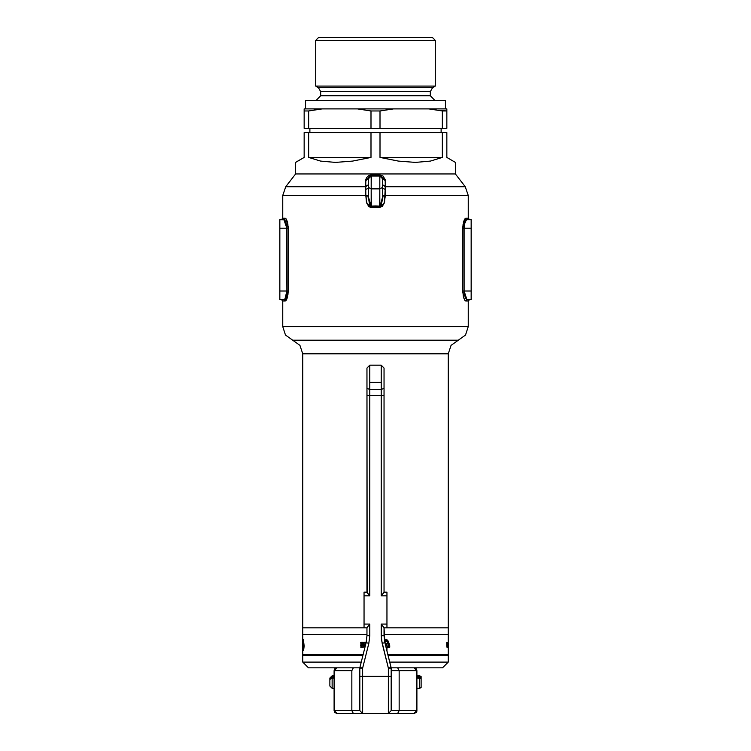 <?xml version="1.0" encoding="UTF-8"?>
<svg xmlns="http://www.w3.org/2000/svg" width="751" height="751" viewBox="0 0 751 751"><rect width="100%" height="100%" fill="white"/><g stroke="black" fill="none" stroke-linecap="round" stroke-linejoin="round"><path stroke-width="1.13" d="M382.635 186.68L382.635 187.403L379.781 188.83L379.781 175.987L371.219 175.987L371.219 188.83L379.781 188.83L379.649 207.548L375.5 207.379L375.5 205.952L379.781 206.121L371.219 206.121L371.219 188.83L379.781 188.83L379.781 206.121L380.898 205.549L382.541 199.419L382.635 179.029M284.469 219.902L283.878 219.658L285.258 218.231L282.733 218.231L282.733 195.429L285.727 186.68L365.756 186.68L365.85 179.611L366.535 177.705L368.957 175.424L371.332 174.88L379.668 174.88L383.029 176.044L385.15 179.602L385.244 186.68L465.273 186.68L455.425 173.988L295.575 173.988L285.727 186.68L295.575 173.988L455.425 173.988L465.273 186.68L385.244 186.68L384.634 201.747L382.541 206.187L379.649 207.548L370.525 207.492L368.459 206.187L366.366 201.766L365.812 195.429L282.733 195.429L282.733 218.231L285.258 218.231L286.244 218.982L287.605 222.615L288.187 228.22L288.121 292.984L286.244 300.25L285.258 301.001L282.733 301.001L282.733 326.582L285.502 335.021L292.721 340.194L458.279 340.194L465.498 335.021L468.267 326.582L282.733 326.582L468.267 326.582L468.267 301.001L465.742 301.001L464.756 300.25L463.395 296.607L462.813 291.012L462.879 226.248L464.756 218.982L465.742 218.231L468.267 218.231L468.267 195.429L385.188 195.429L468.267 195.429L468.267 218.231L469.694 219.658M467.122 219.658L465.742 218.231L467.103 219.658L471.121 219.658L471.121 228.22L464.156 228.22L471.121 228.22L471.121 291.012L464.156 291.012L471.121 291.012L471.121 299.574L467.122 299.574L471.121 299.574L471.121 219.658L467.122 219.658L466.146 220.287L464.756 223.385L464.156 228.22L464.156 291.012L465.179 297.133L467.122 299.574L465.742 301.001L468.267 301.001L468.267 326.582L465.498 335.021L451.051 345.366L448.281 353.805L448.281 627.817L386.915 627.817L448.281 627.817L448.281 353.805L451.051 345.366L458.279 340.194L292.721 340.194L299.949 345.366L302.719 353.805L299.949 345.366L285.502 335.021L282.733 326.582L282.733 301.001L281.306 299.574M302.719 353.805L302.719 627.817L364.085 627.817L302.719 627.817L302.719 353.805L448.281 353.805L302.719 353.805M465.263 300.813L463.799 298.109M463.076 294.871L463.395 296.598M464.221 292.73L464.156 291.012L462.813 291.012L462.879 292.984M287.915 294.88L288.187 291.012L285.258 301.001L286.244 300.25M286.732 299.339L287.605 296.607M285.737 218.419L287.924 224.352M286.779 226.502L286.844 228.22L288.187 228.22L288.121 226.248M463.085 224.352L462.813 228.22L465.742 218.231L468.267 218.231M464.268 219.893L463.395 222.615M464.512 219.386L464.756 218.982M279.879 299.574L279.879 219.658L279.879 299.574L283.878 299.574L279.879 299.574M455.425 162.376L446.854 157.428L455.425 162.376L455.425 173.988L295.575 173.988L295.575 162.376L295.575 173.988L455.425 173.988L455.425 162.376L446.854 157.428L446.854 132.598L442.348 132.598L442.348 157.428L430.398 161.118L415.463 162.376L398.359 161.118L380.006 157.428L380.006 132.598L370.994 132.598L370.994 157.428L352.641 161.118L335.537 162.376L320.602 161.118L308.652 157.428L308.652 132.598L304.146 132.598L304.146 157.428L295.575 162.376M464.756 295.847L464.559 295.012M465.648 298.175L465.376 297.612M466.531 299.33L465.845 298.522M464.156 228.182L462.813 228.22L464.156 228.22L464.156 291.012L466.803 299.499M465.648 221.057L466.146 220.287M466.042 220.428L465.273 221.855M464.756 223.376L465.01 222.549M464.221 226.502L464.325 225.619M285.352 298.175L286.844 291.012L286.6 225.093M286.563 224.859L286.441 224.22M286.234 223.376L285.633 221.629M284.958 298.804L286.844 291.012L279.879 291.012L286.844 291.012L286.844 228.22L279.879 228.22L286.844 228.22L283.878 219.658L279.879 219.658L284.197 219.724M286.234 295.856L286 296.645M286.779 292.73L286.675 293.613M283.878 299.574L285.258 301.001L283.878 299.574L284.854 298.936M285.727 186.68L282.733 195.429L365.812 195.429L365.756 186.68L285.727 186.68M463.752 221.273L462.813 228.107M463.883 298.354L462.813 291.012L462.813 228.22M467.122 299.574L465.742 301.001L464.512 299.837M462.813 291.012L464.156 291.012M466.042 298.804L465.179 297.133M285.267 301.001L287.192 298.128M287.248 297.959L288.187 291.012L286.844 291.012L288.187 291.012L288.187 228.22L286.844 228.22M285.258 301.001L282.733 301.001M283.878 219.658L285.258 218.231L286.488 219.386M287.117 220.878L288.187 228.22M284.958 220.428L285.821 222.099M382.635 188.285L385.216 189.468L385.188 196.875L382.635 196.875L382.635 178.841L379.781 175.987L371.219 175.987L371.332 174.88L365.765 180.587L368.365 178.841L365.765 180.587L365.756 186.501L368.365 184.755L365.756 186.501L368.365 184.943L365.756 186.68L365.784 189.468L368.365 188.285L365.784 189.468L365.812 195.429L368.365 195.429L365.812 195.429L366.845 203.333L371.351 207.548L371.219 206.121L369.473 204.413L368.365 196.875L371.219 206.121L375.5 205.952L375.5 207.379L371.351 207.548L371.219 188.83L368.365 187.403L368.365 196.875L365.812 196.875L368.365 196.875L368.365 187.562M368.534 177.856L368.365 187.403L368.365 179.029M385.188 195.429L382.635 195.429L385.188 195.429M381.255 176.391L379.781 175.987L385.235 180.587L385.244 186.501L382.635 184.755L385.244 186.501L382.635 184.943L385.244 186.68L385.216 189.468L382.635 188.294M379.781 175.987L379.781 188.83L382.635 187.403M385.188 196.875L384.155 203.333L379.649 207.548L382.635 196.875L385.188 196.875M368.365 187.403L371.219 188.83L371.332 174.88L379.668 174.88L385.235 180.587L382.635 178.841L382.071 177.133M382.597 178.344L381.912 176.945M371.219 175.987L368.365 178.841L371.219 175.987L369.896 176.307M369.745 176.391L369.182 176.842M369.079 176.945L368.638 177.611M369.792 176.363L369.332 176.701M309.853 128.318L309.853 132.598L309.853 128.318M441.147 132.598L441.147 128.318L441.147 132.598M435.298 40.404L432.445 37.55L318.555 37.55L315.702 40.404L435.298 40.404L315.702 40.404L315.702 86.074L318.415 87.642L320.696 91.594L320.696 95.781L316.133 100.343L320.696 95.781L430.304 95.781L430.304 91.594L320.696 91.594L318.415 87.642L432.585 87.642L435.298 86.074L315.702 86.074L435.298 86.074L435.298 40.404L435.298 86.074L432.585 87.642L430.304 91.594L432.585 87.642L318.415 87.642L315.702 86.074L315.702 40.404L318.555 37.55L432.445 37.55L435.298 40.404M445.427 108.904L445.427 100.343L305.573 100.343L305.573 108.904L305.573 100.343L445.427 100.343L445.427 108.904M434.867 100.343L430.304 95.781L434.867 100.343M315.392 109.824L322.17 108.904L304.146 108.904L304.146 110.988L308.652 110.988L304.146 110.988L304.146 128.318L308.652 128.318L308.652 110.988L322.17 108.904L357.476 108.904L370.994 110.988L370.994 128.318L380.006 128.318L380.006 110.988L370.994 110.988L370.994 128.318L308.652 128.318L308.652 110.988L315.617 109.787M304.146 110.219L304.146 128.318L446.854 128.318L446.854 110.988L442.348 110.988L442.348 128.318L446.854 128.318L446.854 108.904L428.83 108.904L442.348 110.988L442.348 128.318L380.006 128.318L380.006 110.988L393.524 108.904L428.83 108.904L442.348 110.988L428.83 108.904L446.854 108.904L446.854 109.533M446.854 157.428L446.854 132.598L442.348 132.598L442.348 157.428L380.006 157.428L380.006 132.598L442.348 132.598L370.994 132.598L370.994 157.428L308.652 157.428L308.652 132.598L370.994 132.598L304.146 132.598L304.146 157.428L297.753 161.118M428.83 108.904L357.476 108.904L370.994 110.988L380.006 110.988L393.524 108.904L304.146 108.904L304.146 109.824M437.795 110.172L446.854 110.988L446.854 108.904M430.304 91.594L320.696 91.594L320.696 95.781L430.304 95.781L430.304 91.594M446.854 109.834L446.854 110.988M435.608 109.824L434.078 109.599M380.006 157.428L442.348 157.428L430.398 161.118L415.463 162.376L398.359 161.118L380.006 157.428M308.652 157.428L370.994 157.428L352.641 161.118L335.537 162.376L320.602 161.118L308.652 157.428M445.427 655.219L445.427 654.647L445.427 655.219M305.573 654.647L305.573 655.219L305.573 654.647M302.719 655.219L302.719 662.072L361.231 662.072L302.719 662.072L308.426 667.78L359.823 667.78L308.426 667.78L302.719 662.072L302.719 655.219L362.94 655.219L302.719 655.219M448.281 655.219L388.06 655.219L448.281 655.219L448.281 662.072L448.281 655.219M389.769 662.072L448.281 662.072L389.769 662.072M442.574 667.78L448.281 662.072L442.574 667.78L391.177 667.78L442.574 667.78M302.719 627.817L302.719 634.67L366.939 634.67L302.719 634.67L302.719 627.817L364.085 627.817L302.719 627.817M414.28 667.789L416.045 668.615L416.889 670.634L416.796 710.596L414.036 713.45L397.636 713.45L414.036 713.45L416.889 710.596L416.045 712.615L414.036 713.45L416.58 711.695L416.889 670.634L415.979 668.615L414.036 667.78L416.796 670.634L399.166 670.634L397.636 667.78L399.166 670.634L391.196 670.634L399.166 670.634L399.166 710.596L416.796 710.596L416.796 670.634L399.166 670.634L399.166 710.596L391.196 710.596L391.196 668.137L388.342 668.137L391.111 667.442L384.925 642.706L386.38 640.584L387.779 642.471L388.774 645.86L386.906 646.254L386.906 643.438L385.113 643.438L386.906 643.438L386.906 646.254L388.765 646.254L388.577 644.696L386.38 640.584L384.916 642.649L384.061 627.723L381.208 624.109L386.915 624.109L386.915 627.817L384.061 627.817L448.281 627.817L448.281 634.67L384.061 634.67L448.281 634.67L448.281 627.817L386.915 627.817L386.915 592.145L384.061 592.145L386.915 592.145L386.915 624.109L381.208 624.109L381.208 635.721L384.061 635.721L384.061 627.723L381.208 624.109L381.442 639.561L388.342 668.137L388.342 676.341L362.658 676.341L362.658 668.137L368.854 643.335L369.792 635.721L369.792 624.109L366.939 627.723L366.939 635.721L369.792 635.721L369.792 624.109L364.085 624.109L364.085 592.145L364.085 595.853L369.792 595.853L369.792 395.43L366.939 395.43L366.939 592.239L369.792 595.853L369.792 395.43L381.208 395.43L381.208 595.853L384.061 592.239L384.061 390.079M302.719 634.67L366.939 634.67L302.719 634.67L302.719 645.916L302.719 634.67M384.061 634.67L448.281 634.67L448.281 642.227L448.281 634.67L384.061 634.67M302.719 646.048L302.719 647.212L302.719 646.048M302.719 646.799L302.719 654.647L363.08 654.647L302.719 654.647L302.719 646.799M448.281 645.916L448.281 654.647L387.92 654.647L448.281 654.647L448.281 642.94M361.043 646.395L361.513 647.024L361.691 646.395L361.691 647.212L360.968 646.62L360.799 647.202L361.043 646.395L360.799 647.202L360.968 646.62L361.691 647.212L361.691 646.395L361.513 647.024L361.043 646.395M363.127 646.517L363.315 647.212L362.658 647.212L363.127 646.517L362.658 647.212L363.315 647.212L363.127 646.517M446.836 646.395L446.967 647.212L446.836 646.395M447.23 646.517L447.145 647.212L447.23 646.517M448.047 646.583L448.075 647.212L448.047 646.583M448.206 646.395L448.225 647.212L448.216 646.395M448.263 646.714L448.272 647.212L448.263 646.714M448.047 645.081L447.953 642.189L448.047 645.081M447.577 645.081L447.812 642.189L447.577 645.081M447.267 645.982L446.789 645.982L446.789 642.189L447.267 642.189L447.267 645.982L447.267 642.189L446.789 642.189L446.789 645.982L447.267 645.982M447.54 647.212L447.418 646.395L447.54 647.212M447.925 647.08L447.906 646.395L447.906 647.08M447.756 647.212L447.727 646.339L447.756 647.212M303.451 639.683L304.136 646.076L303.611 650.591L303.376 640.265L303.451 650.591L304.136 646.076L303.451 639.683M302.737 644.799L302.784 642.114L302.737 644.799M385.798 639.683L386.38 639.176L387.976 640.772L389.694 644.94L389.816 647.212L386.906 647.212L386.906 650.591L386.906 647.212L389.816 647.212L389.694 644.94L387.976 640.772L386.38 639.176L385.282 640.265L385.798 639.683M384.803 640.866L385.282 640.265L384.803 640.866M385.826 644.396L385.826 646.254L385.826 644.396M364 642.189L366.197 642.189L364 642.189L364 643.147L364 642.189M365.906 643.147L364 643.147L365.906 643.147L364.179 645.025L365.906 643.147M364.047 645.982L364.01 645.485L365.249 645.982L364.047 645.982M363.4 645.982L360.799 645.982L360.799 645.081L362.367 645.081L362.367 644.565L360.874 644.565L360.874 643.682L362.367 643.682L362.367 643.091L360.799 643.091L360.799 642.189L363.4 642.189L363.4 645.982L363.4 642.189L360.799 642.189L360.799 643.091L362.367 643.091L362.367 643.682L360.874 643.682L360.874 644.565L362.367 644.565L362.367 645.081L360.799 645.081L360.799 645.982L363.4 645.982M364.939 647.212L364.273 646.395L365.08 646.395L364.273 646.395L364.939 647.212M303.611 646.254L303.535 640.584L303.611 646.254M366.939 390.079L366.939 368.074L369.792 365.221L369.792 389.487L381.208 389.487L381.208 382.353L369.792 382.353L381.208 382.353L381.208 365.221L381.208 595.853L386.915 595.853L381.208 595.853L384.061 592.239L384.061 395.43L369.792 395.43L369.792 389.487L381.208 389.487L381.208 395.43L384.061 395.43L384.061 368.074L384.061 388.295L381.208 389.487L384.061 388.295L384.061 368.074L384.061 388.295M366.939 396.049L366.939 395.43L369.792 395.43L369.792 389.487L366.939 388.295L366.939 368.074L367.136 592.661M416.758 711.441L416.889 710.596L399.166 710.596L397.636 713.45L388.342 713.45L388.342 676.341L362.658 676.341L362.658 668.137L368.854 643.335L369.792 635.721L366.939 635.721L366.939 627.723L369.792 624.109L364.085 624.109L364.085 627.817L364.085 595.853L369.792 595.853L367.248 592.83M336.964 667.78L334.111 670.634L334.111 710.596L351.834 710.596L353.364 713.45L351.834 710.596L359.804 710.596L362.658 713.45L353.364 713.45L362.658 713.45L359.804 710.596L359.804 676.341L362.658 676.341L362.658 713.45L388.342 713.45L362.658 713.45L362.658 676.341L359.804 676.341L359.804 668.137L359.889 667.442L359.804 668.137L362.658 668.137L359.889 667.442L366.084 642.649L368.854 643.335L366.084 642.649L366.939 635.721L366.084 642.649L359.889 667.442L362.658 668.137L359.804 668.137L359.804 710.596L351.834 710.596L351.834 670.634L334.204 670.634L334.204 710.596L351.834 710.596L351.834 670.634L353.364 667.78L351.834 670.634L334.204 670.634L336.964 667.78L335.021 668.615L334.111 670.634L334.42 711.695L336.964 713.45L334.955 712.615L334.111 710.596L336.964 713.45L353.364 713.45L336.964 713.45L334.204 710.596L334.111 670.634L334.955 668.615L336.72 667.789M416.101 712.568L416.401 712.192M397.636 713.45L399.166 710.596L391.196 710.596L388.342 713.45L397.636 713.45M334.599 712.192L334.899 712.568M388.342 713.45L391.196 710.596L391.196 676.341L388.342 676.341L388.342 713.45M388.342 676.341L391.196 676.341L391.196 668.137L384.897 642.649L382.146 643.335L388.342 668.137L388.342 676.341M382.146 643.335L384.916 642.649L384.061 635.721L381.208 635.721L382.146 643.335M366.939 388.295L369.792 389.487L369.792 365.221L366.939 368.074L366.939 395.43M416.045 668.615L415.641 668.277M335.359 668.277L334.955 668.615M335.284 668.371L335.913 667.996M388.342 668.137L391.196 668.137L391.111 667.442L388.342 668.137M364.085 627.817L366.939 627.817L364.085 627.817M366.939 592.145L364.085 592.145L366.939 592.145M416.889 710.596L416.889 670.634L414.036 667.78M419.743 676.933L421.17 677.609L421.17 676.595L421.17 678.575L416.889 678.05L419.743 678.05L419.743 688.329L419.743 678.05L421.17 678.575L421.17 687.512L421.17 677.609L419.743 676.933L419.743 675.769L419.743 676.933L416.889 676.933L419.743 676.933M332.111 676.933L334.111 676.933L332.111 676.933L332.111 675.769L332.111 676.933L329.83 678.791L330.947 678.791L329.83 678.791L332.111 676.933M329.83 679.505L329.83 686.048L329.83 678.059L329.83 679.505L332.111 678.05L332.111 688.329L332.111 678.05L329.83 679.505M334.111 678.05L332.111 678.05L334.111 678.05M421.17 686.677L421.17 686.048M465.273 186.68L468.267 195.429M468.267 301.001L469.694 299.574M282.733 218.231L281.306 219.658M369.792 365.221L381.208 365.221L384.061 368.074M416.889 675.769L419.743 675.769L421.17 676.595M329.83 678.059L332.111 675.769L334.111 675.769M329.83 686.048L332.111 688.329L334.111 688.329M416.889 688.329L419.743 688.329L421.17 687.512"/></g></svg>

